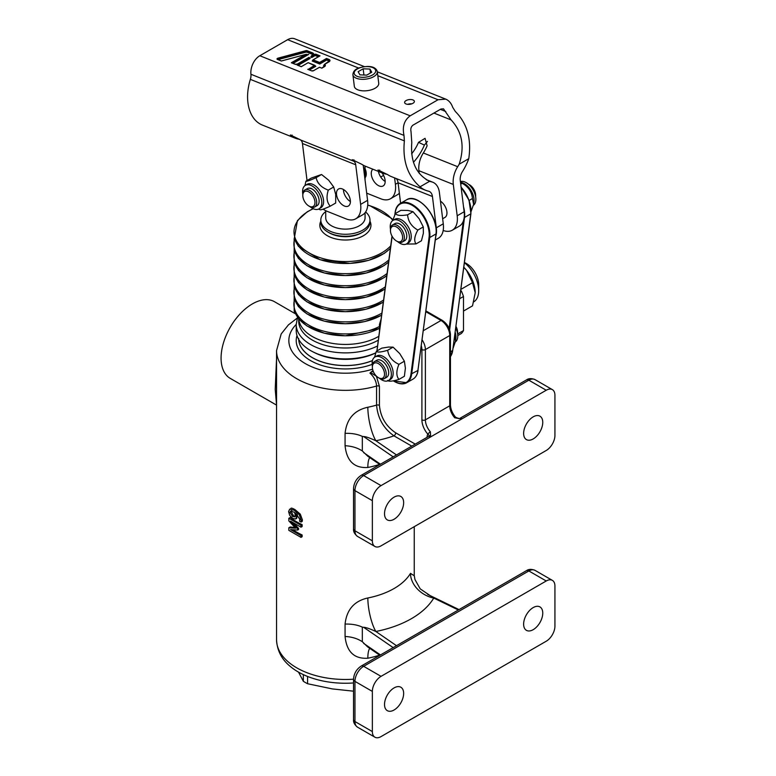 <?xml version="1.0" encoding="UTF-8"?>
<svg xmlns="http://www.w3.org/2000/svg" width="776" height="776" viewBox="0 0 776 776"><rect width="100%" height="100%" fill="white"/><g stroke="black" fill="none" stroke-linecap="round" stroke-linejoin="round"><path stroke-width="1.16" d="M353.526 679.194A68.851 39.751 180 0 1 276.547 639.715C277.08 650.56 281.707 659.493 290.418 666.535A66.697 38.509 0 0 0 353.526 682.958M373.498 371.927L371.655 371.568L369.948 373.12C374.09 376.894 376.292 381.2 376.573 386.031L376.573 405.111A68.851 39.751 180 0 1 367.843 407.245A24.59 6.547 -101.3 0 0 375.856 440.749C369.783 437.955 365.719 436.558 363.663 436.568L362.334 436.403L362.334 450.972C357.542 447.83 351.79 446.084 345.068 445.725C346.688 461.08 354.283 468.335 367.843 467.482A68.851 39.751 0 0 0 379.619 464.397M367.843 407.245C354.273 410.213 346.678 418.914 345.068 433.338C351.79 433.144 357.542 434.162 362.334 436.403M414.248 575.773L410.494 573.367A68.851 39.751 180 0 1 367.843 597.986C354.273 600.954 346.678 609.655 345.068 624.079C351.79 623.885 357.542 624.903 362.334 627.153L362.334 641.723L367.63 646.883L379.862 655.303M362.334 641.723C357.542 638.57 351.79 636.824 345.068 636.475C346.678 651.821 354.273 659.076 367.843 658.223A68.851 39.751 0 0 0 379.619 655.138M297.237 514.197L297.489 515.972L296.18 518.611M290.816 508.474L290.942 508.406C291.175 507.814 292.552 508.241 295.084 509.687L300.283 514.129L302.407 519.901L302.223 521.414L301.069 522.073L299.507 521.171L299.827 519.513L295.763 513.062L296.616 516.486L295.889 518.775L296.762 518.271M288.827 527.787L295.608 528.194L288.827 520.88L288.827 518.29L290.205 517.495A68.851 39.751 0 0 0 302.145 524.654L302.145 526.526L301.001 527.185L290.515 521.132L297.644 528.912L298.547 528.388L298.547 529.533L297.644 530.057L290.515 529.572L301.001 535.624L302.145 534.965L302.145 536.701L301.001 537.361L288.827 530.338L288.827 527.787L290.205 526.991L295.045 527.583M293.668 522.946L298.547 528.388M292.862 529.727A68.851 39.751 0 0 0 302.145 534.965M301.001 535.624L301.001 537.361M297.644 528.912L297.644 530.057M288.827 518.29L301.001 525.313L302.145 524.654M301.001 525.313L301.001 527.185M296.49 518.475L295.617 518.979L292.785 518.513L289.729 515.419L288.585 511.617L289.681 509.134L294.182 510.21L299.293 514.701L301.233 520.58L301.069 522.073M294.841 516.826L292.717 516.554L289.914 512.403L290.602 511.035L294.589 512.373L295.258 515.283L294.686 516.932M291.757 510.365L291.145 511.685L293.687 515.991L295.714 516.312M276.547 405.111L230.239 378.378A44.261 25.559 -60 0 1 230.239 327.268A44.261 25.559 -60 0 1 274.5 301.719L295.181 313.659M276.547 358.667L275.218 389.377L276.547 404.907M436.316 227.824L432.436 196.493A9.836 6.48 111.8 0 0 429.128 191.371A9.836 6.48 111.8 0 0 428.488 191.168A43.029 28.343 -68.2 0 1 425.665 190.295A43.029 28.343 -68.2 0 1 420.049 186.812C407.652 176.016 402.434 160.71 404.383 140.892L403.995 135.402C402.172 126.721 404.238 120.183 410.184 115.818L438.023 99.745L445.725 99.124C448.926 100.502 451.254 103.218 452.689 107.292L455.328 111.482C467.171 123.335 471.643 139.069 468.762 158.692A43.029 28.343 -68.2 0 1 462.457 171.564A9.836 6.48 111.8 0 0 460.255 180.43L464.145 211.761A24.59 14.201 -120 0 1 463.34 221.082A24.59 14.201 60 0 1 459.246 226.194L452.292 230.21A24.59 14.201 -120 0 0 457.19 215.776L453.3 184.446A19.672 12.959 -68.2 0 1 457.695 166.704A33.193 21.864 111.8 0 0 459.179 164.221C464.882 146.557 462.186 131.784 451.099 119.921L443.494 108.824L440.923 109.028L413.084 125.101C411.105 126.556 410.417 128.738 411.028 131.629L411.784 142.609C410.358 161.456 416.178 174.299 429.254 181.138L429.632 181.283A33.193 21.864 111.8 0 0 431.495 181.836A19.672 12.959 -68.2 0 1 432.785 182.234A19.672 12.959 -68.2 0 1 439.391 192.477L443.271 223.808L436.316 227.824A24.59 14.201 60 0 1 435.811 236.282M427.44 141.397L424.404 145.083L418.516 142.357L425.054 138.332L427.11 145.791A33.193 21.864 -68.2 0 1 423.327 152.979A19.672 12.959 111.8 0 0 418.933 170.71L419.273 173.455M413.433 162.3A43.029 28.343 111.8 0 0 424.404 145.083M364.284 66.591L294.705 38.8A14.754 9.719 111.8 0 0 287.644 39.683L259.815 55.746A14.754 9.719 111.8 0 0 250.929 74.263A9.836 6.48 -68.2 0 1 250.357 79.365A43.029 28.343 111.8 0 0 262.404 125.081L295.055 138.118A43.029 28.343 111.8 0 0 299.536 139.302M406.061 100.57A4.918 2.377 172.9 0 1 411.241 99.551A4.918 2.377 172.9 0 1 414.374 101.346A4.918 2.377 172.9 0 1 409.786 104.304A4.918 2.377 172.9 0 1 404.616 102.548A4.918 2.377 172.9 0 1 406.061 100.57M378.736 83.274A12.3 5.936 172.9 0 1 367.261 90.676A12.3 5.936 172.9 0 1 354.331 86.291L352.905 74.758A12.3 5.936 -7.1 0 0 365.835 79.133A12.3 5.936 -7.1 0 0 377.301 71.731L378.736 83.274M369.968 69.064L371.752 72.226L366.728 75.127L359.928 74.855L358.143 71.693L363.158 68.792L369.968 69.064L370.453 72.983M363.925 75.02L363.158 68.792M319.605 62.449L326.521 58.462L319.605 62.449L313.116 59.859L320.032 55.872L316.22 54.339A1.552 0.747 -7.1 0 0 314.037 54.543L312.544 55.3A3.502 1.688 -7.1 0 0 312.573 52.884L307.238 50.76A1.552 0.747 -7.1 0 0 305.628 50.731L278.021 58.161A1.552 0.747 -7.1 0 0 277.449 59.451L281.358 61.013L305.715 54.456L291.349 62.749L295.161 64.272A1.552 0.747 -7.1 0 0 297.344 64.078L308.935 57.405M308.916 57.395L309.449 58.045L297.703 64.835A1.3 0.63 -7.1 0 0 297.402 65.087M309.023 57.434L297.45 64.117A1.552 0.747 -7.1 0 0 297.441 65.184L301.272 66.697M301.253 66.707L308.169 62.662L315.075 65.921L308.683 69.617M314.649 65.31L308.101 69.442M319.547 67.269L321.827 68.181L319.557 67.211L313.64 70.626L319.547 67.269M321.827 68.181L324.31 66.746A3.502 1.688 -7.1 0 0 324.504 64.408L324.242 65.077A3.259 1.571 -7.1 0 1 325.105 65.785M328.791 61.934L324.184 64.651A3.259 1.571 172.9 0 1 325.115 65.582A3.259 1.571 172.9 0 1 324.775 66.426M313.116 59.859L312.214 61.023L319.731 64.03L319.683 63.263L312.854 60.528M311.68 55.911L311.758 56.716L310.662 57.026L311.806 57.482L311.758 56.716L314.29 55.251L318.412 56.745M311.564 55.862L311.302 56.532M305.715 54.456L306.743 54.718L292.28 63.069M328.937 61.847A3.502 1.688 -7.1 0 0 328.966 59.442L326.541 58.84L319.683 63.263L312.806 60.101M319.731 64.03L326.647 60.033L326.599 59.267L328.878 60.179A3.259 1.571 -7.1 0 1 329.742 60.887M309.488 69.937L315.822 66.28L315.075 65.921M293.095 63.389L308.712 54.378L306.743 54.718M298.11 65.388L310.196 58.413L309.449 58.045M292.067 135.053L291.466 136.217A43.029 28.343 111.8 0 0 295.055 138.118M291.466 136.217L290.379 134.956L300.06 139.651A43.029 28.343 111.8 0 0 300.506 139.942A7.382 4.86 -68.2 0 1 302.446 143.502L307.034 180.566M363.216 165.162L367.582 200.363L360.627 204.379L355.718 164.784A7.382 4.86 111.8 0 0 353.778 161.224A43.029 28.343 -68.2 0 1 353.332 160.933L352.246 159.662L361.926 164.366A43.029 28.343 111.8 0 0 365.515 166.268L382.694 173.135A43.029 28.343 111.8 0 0 387.185 174.309M379.707 170.07L379.115 171.224A43.029 28.343 111.8 0 0 382.694 173.135M379.115 171.224L378.028 169.963L387.709 174.658A43.029 28.343 111.8 0 0 391.288 176.569L425.665 190.295M429.632 181.283L420.049 186.812M468.762 158.692L459.179 164.221M411.813 103.829A4.918 2.377 -7.1 0 0 407.71 104.333M394.606 177.888L395.401 184.3A24.59 14.201 60 0 1 390.512 198.734L397.467 194.718A24.59 14.201 -120 0 0 399.359 193.214M378.407 171.418A9.836 5.674 -120 0 0 385.168 181.448M381.967 172.835A9.836 5.674 60 0 1 385.09 180.187A9.836 5.674 60 0 1 383.131 185.959A9.836 5.674 60 0 1 376.05 183.825A9.836 5.674 60 0 1 371.335 174.687A9.836 5.674 60 0 1 372.878 169.207M390.512 198.734A24.59 14.201 60 0 1 380.861 198.811L366.679 193.146M365.069 168.712A9.836 5.674 60 0 1 366.185 172.631A9.836 5.674 60 0 1 365.069 177.714M360.627 204.379A24.59 14.201 60 0 1 355.728 218.813L362.683 214.797A24.59 14.201 -120 0 0 367.582 200.363M343.438 189.48A9.836 5.674 -120 0 0 343.516 190.75A9.836 5.674 -120 0 0 350.393 201.527M350.315 200.256A9.836 5.674 60 0 1 348.356 206.038A9.836 5.674 60 0 1 338.52 200.353A9.836 5.674 60 0 1 338.52 188.995A9.836 5.674 60 0 1 345.601 191.129A9.836 5.674 60 0 1 350.315 200.256M355.728 218.813A24.59 14.201 60 0 1 346.086 218.89L327.181 211.334A24.59 14.201 60 0 1 323.097 209.142M418.516 142.357A33.193 21.864 -68.2 0 1 411.629 153.823M443.183 230.491A24.59 14.201 -120 0 0 452.292 230.21M440.467 201.168A9.836 5.674 60 0 1 446.879 211.654A9.836 5.674 60 0 1 444.92 217.435L442.65 218.745M396.1 178.48A9.836 6.48 -68.2 0 1 398.069 182.758L400.61 203.263M436.17 230.996A24.095 13.91 -120 0 0 418.962 201.188M435.317 240.017L438.382 238.242A24.59 14.201 -120 0 0 443.271 223.808M453.116 348.133L455.483 341.207L454.843 335.067M455.483 341.207L455.851 338.598A13.59 7.847 -120 0 0 455.211 332.283M455.774 328.044A13.59 7.847 60 0 1 456.482 329.664A13.59 7.847 60 0 1 455.366 341.906M455.929 326.919A9.836 5.674 60 0 1 457.549 333.02A9.836 5.674 60 0 1 457.539 333.428M457.549 333.02L457.549 332.012A8.604 4.966 -120 0 0 455.987 326.415M462.176 183.311L460.449 181.972L463.01 183A13.59 7.847 -120 0 1 473.952 201.944L473.602 204.369L472.448 198.53C471.837 191.837 468.413 186.764 462.176 183.311L460.721 184.145M471.09 211.47L473.602 204.369M460.401 181.574A13.59 7.847 60 0 1 473.282 190.246A13.59 7.847 60 0 1 473.447 205.262M468.335 184.116A9.836 5.674 60 0 1 468.694 184.319A9.836 5.674 60 0 1 475.649 196.367A9.836 5.674 60 0 1 475.639 196.774M475.649 196.367L475.649 195.358A8.604 4.966 -120 0 0 469.558 184.814L468.694 184.319M469.111 200.46L472.448 198.53M416.014 243.916L421.446 240.783L423.366 233.266L423.279 226.922L419.147 218.725L413.007 211.693L407.963 210.432L400.901 210.335L395.469 213.468C396.701 215.544 400.736 215.99 407.584 214.826C408.195 221.529 411.62 226.602 417.857 230.055C414.433 236.292 413.821 240.919 416.014 243.916L406.188 244.091M392.646 220.588L395.469 213.468M393.044 220.335L394.848 219.288A13.59 7.847 60 0 1 408.438 227.135A13.59 7.847 60 0 1 408.438 242.82L406.624 243.868A13.59 7.847 -120 0 0 406.624 228.183A13.59 7.847 -120 0 0 393.044 220.335A13.59 7.847 -120 0 0 390.454 229.085M397.758 241.734A13.59 7.847 -120 0 0 398.486 242.306A13.59 7.847 -120 0 0 406.624 243.868M413.007 211.693L407.584 214.826M423.279 226.922L417.857 230.055M396.526 241.035L397.399 241.54A9.836 5.674 -120 0 0 402.317 242.025L404.752 240.618A9.836 5.674 -120 0 0 404.752 229.259A9.836 5.674 -120 0 0 394.916 223.585L392.481 224.991A9.836 5.674 -120 0 0 390.444 229.492L390.444 230.491A8.604 4.966 60 0 1 396.526 226.98A8.604 4.966 60 0 1 402.618 237.524A8.604 4.966 60 0 1 396.526 241.035A8.604 4.966 60 0 1 391.143 234.168A8.604 4.966 60 0 1 390.444 230.491M402.317 242.025A9.836 5.674 -120 0 0 402.317 230.666A9.836 5.674 -120 0 0 392.481 224.991M398.951 379.406L404.383 376.273L405.392 368.154L404.383 361.209L399.737 353.594L393.073 347.144L388.436 347.066L381.773 348.152L376.35 351.285C377.311 352.566 381.074 352.236 387.651 350.277C388.611 356.582 392.384 361.267 398.951 364.332C396.148 370.976 396.148 376.001 398.951 379.406C392.384 381.365 388.611 381.705 387.651 380.415M374.536 357.261L376.35 351.285M374.944 356.989L376.758 355.951A13.59 7.847 60 0 1 389.397 362.295A13.59 7.847 60 0 1 391.87 378.067A13.59 7.847 60 0 1 390.338 379.483L388.534 380.521A13.59 7.847 -120 0 0 390.056 379.105A13.59 7.847 -120 0 0 387.593 363.333A13.59 7.847 -120 0 0 374.944 356.989A13.59 7.847 -120 0 0 372.364 365.738M379.668 378.397A13.59 7.847 -120 0 0 388.534 380.521M404.383 361.209L398.951 364.332M393.073 347.144L387.651 350.277M378.436 377.689L379.309 378.193A9.836 5.674 -120 0 0 380.007 378.562A9.836 5.674 -120 0 0 384.227 378.678L386.661 377.281A9.836 5.674 -120 0 0 386.661 365.923A9.836 5.674 -120 0 0 376.826 360.239L374.391 361.645A9.836 5.674 -120 0 0 372.354 366.146L372.354 367.155A8.604 4.966 60 0 1 378.232 363.527A8.604 4.966 60 0 1 384.508 373.702A8.604 4.966 60 0 1 379.047 378.009A8.604 4.966 60 0 1 378.436 377.689A8.604 4.966 60 0 1 372.354 367.155M384.227 378.678A9.836 5.674 -120 0 0 384.227 367.329A9.836 5.674 -120 0 0 374.391 361.645M421.29 345.921A9.836 5.674 60 0 1 421.911 349.588L421.911 419.855A14.754 8.517 -120 0 0 427.896 434.211A2.464 0.679 -41.7 0 1 430.379 431.825A12.3 7.1 60 0 1 425.384 419.855L425.384 349.588A12.3 7.1 -120 0 0 422.095 339.83M427.392 437.111A2.464 1.416 0 0 0 427.12 436.927A7.382 4.258 -120 0 1 427.896 434.211L430.602 436.927L430.379 431.825M370.569 372.519L376.418 376.292L379.425 386.293A2.464 1.416 0 0 0 376.573 386.031A68.851 39.751 0 0 1 276.547 350.587L276.547 639.715M375.225 375.448A2.464 1.077 -69.8 0 1 375.332 374.924M425.82 311.69L441.03 320.469A12.3 7.1 60 0 1 449.731 335.533L449.731 405.8A12.3 7.1 -120 0 0 454.717 417.769A2.464 0.679 -41.7 0 1 455.813 417.517L455.813 417.517A2.464 0.679 -41.7 0 1 455.832 417.546M454.717 417.769L459.44 418.613A4.918 2.842 -120 0 1 461.904 418.856L528.844 380.201A4.918 2.842 -120 0 0 526.38 379.959L459.45 418.603M371.655 371.568L373.033 370.773M379.425 405.373A2.464 1.416 0 0 0 376.573 405.111C377.728 418.215 383.519 428.459 393.946 435.84A2.464 1.416 120 0 0 395.682 432.824C385.982 426.286 380.56 417.139 379.425 405.373L379.425 386.293M381.045 485.611L546.236 390.241A12.3 7.1 -60 0 1 552.376 389.63A12.3 7.1 -60 0 1 554.927 395.265L554.927 435.423A12.3 7.1 -60 0 1 546.236 450.478L381.045 545.848A12.3 7.1 -60 0 1 374.895 546.459A12.3 7.1 -60 0 1 372.354 540.833L372.354 500.675A12.3 7.1 -60 0 1 381.045 485.611L363.653 475.572L461.904 418.856M542.754 422.367A13.522 7.809 -60 0 1 536.846 435.976A13.522 7.809 -60 0 1 526.429 439.604A13.522 7.809 -60 0 1 526.429 423.987A13.522 7.809 -60 0 1 539.95 416.178A13.522 7.809 -60 0 1 542.754 422.367M403.646 502.683A13.522 7.809 -60 0 1 397.748 516.292A13.522 7.809 -60 0 1 387.321 519.91A13.522 7.809 -60 0 1 387.321 504.293A13.522 7.809 -60 0 1 400.852 496.485A13.522 7.809 -60 0 1 403.646 502.683M367.843 456.288L362.334 450.972M367.843 597.986A24.59 6.547 -101.3 0 0 375.856 631.489A93.44 53.951 0 0 0 433.745 598.063A24.59 18.983 30.8 0 1 410.494 573.367M362.334 627.153L363.663 627.318C365.719 627.309 369.783 628.696 375.856 631.489L396.497 645.69M542.754 613.108A13.522 7.809 -60 0 1 536.846 626.727A13.522 7.809 -60 0 1 526.429 630.345A13.522 7.809 -60 0 1 526.429 614.728A13.522 7.809 -60 0 1 539.95 606.919A13.522 7.809 -60 0 1 542.754 613.108M403.646 693.424A13.522 7.809 -60 0 1 397.748 707.033A13.522 7.809 -60 0 1 387.321 710.661A13.522 7.809 -60 0 1 387.321 695.044A13.522 7.809 -60 0 1 400.852 687.235A13.522 7.809 -60 0 1 403.646 693.424M546.236 580.981A12.3 7.1 -60 0 1 552.376 580.38A12.3 7.1 -60 0 1 554.927 586.006L554.927 626.164A12.3 7.1 -60 0 1 546.236 641.218L381.045 736.589A12.3 7.1 -60 0 1 374.895 737.2A12.3 7.1 -60 0 1 372.354 731.574L372.354 691.416A12.3 7.1 -60 0 1 381.045 676.352L546.236 580.981L528.844 570.952A4.918 2.842 -120 0 0 526.38 570.7L361.199 666.07C356.436 669.232 353.885 673.665 353.526 679.369L353.526 719.527A4.918 2.842 0 0 0 354.962 721.534L354.962 681.377A12.3 7.1 -60 0 1 363.653 666.322L528.844 570.952A12.3 7.1 -60 0 1 534.994 570.341C531.502 568.953 528.631 569.07 526.38 570.7M458.344 609.985L433.745 598.063L420.204 588.858L414.966 579.536L414.229 575.53M369.783 648.367A24.59 6.547 -101.3 0 0 367.843 658.223M369.783 457.627A24.59 6.547 -101.3 0 0 367.843 467.482M372.441 360.617A46.725 26.976 180 0 1 299.565 343.865A46.725 26.976 180 0 1 298.731 339.975A46.725 26.976 180 0 1 298.692 339.413A46.725 26.976 0 0 0 299.565 343.797A46.725 26.976 0 0 0 372.461 360.539M298.517 672.123L303.338 681.289L303.338 674.625M303.338 681.289A56.561 32.65 0 0 0 307.577 683.734L332.351 688.913L353.526 691.183M307.577 676.449L307.577 683.734M365.069 212.74L365.069 217.765A19.672 11.359 180 0 1 345.398 229.124A19.672 11.359 180 0 1 325.726 217.765L325.726 210.684M363.798 169.886A19.672 11.359 0 0 0 365.069 166.083L365.069 180.129M365.612 211.994A24.59 14.201 180 0 1 369.987 220.083A24.59 14.201 180 0 1 345.398 234.274A24.59 14.201 180 0 1 320.808 220.083A24.59 14.201 180 0 1 325.726 211.567M369.987 220.083L369.987 222.091A24.59 14.201 180 0 1 345.398 236.282A24.59 14.201 180 0 1 320.808 222.091L320.808 220.083M380.725 177.025L383.557 175.386M304.968 185.609L305.938 181.196C306.52 181.632 309.915 180.439 316.113 177.636C317.365 183.417 321.419 187.579 328.277 190.12C326.133 197.085 326.793 202.439 330.266 206.164C324.067 208.967 320.672 210.15 320.09 209.724L318.519 209.093M330.266 206.164L335.688 203.031L335.707 194.427L333.699 186.987L328.626 180.168L321.536 174.503L311.36 178.063L305.938 181.196M321.536 174.503L316.113 177.636M333.699 186.987L328.277 190.12M305.395 185.328L307.199 184.281A13.59 7.847 60 0 1 319.246 189.79A13.59 7.847 60 0 1 322.952 205.233A13.59 7.847 60 0 1 320.789 207.813L318.985 208.86A13.59 7.847 -120 0 0 321.138 206.28A13.59 7.847 -120 0 0 317.433 190.828A13.59 7.847 -120 0 0 305.395 185.328A13.59 7.847 -120 0 0 302.805 194.068M310.109 206.726A13.59 7.847 -120 0 0 318.985 208.86M308.887 206.028L309.75 206.532A9.836 5.674 -120 0 0 311.496 207.279A9.836 5.674 -120 0 0 314.668 207.017L317.103 205.611A9.836 5.674 -120 0 0 317.103 194.252A9.836 5.674 -120 0 0 307.267 188.568L304.832 189.974A9.836 5.674 -120 0 0 302.795 194.485L302.795 195.484A8.604 4.966 60 0 1 308.373 191.701A8.604 4.966 60 0 1 314.881 201.275A8.604 4.966 60 0 1 310.41 206.678A8.604 4.966 60 0 1 308.887 206.028A8.604 4.966 60 0 1 302.795 195.484M314.668 207.017A9.836 5.674 -120 0 0 314.668 195.659A9.836 5.674 -120 0 0 304.832 189.974M460.566 291.863L461.497 291.33L460.769 290.292M457.627 333.952L463.505 330.566L463.505 296.49A46.725 26.976 -120 0 0 461.497 291.33M463.505 296.49L459.664 298.702M457.762 335.562L461.497 333.408A46.725 26.976 -120 0 0 463.505 330.566M464.096 310.72L472.526 305.851L475.213 292.707L472.526 282.668L466.522 270.3L463.815 267.361M460.895 289.38L472.526 282.668M463.825 267.284A24.59 14.201 60 0 1 466.522 270.3A24.59 14.201 60 0 1 475.213 292.707M464.426 262.715A24.59 14.201 60 0 1 478.685 290.699A24.59 14.201 60 0 1 473.777 301.854M478.685 290.699L478.685 284.676A17.218 9.942 -120 0 0 466.522 263.597L464.465 262.414M298.75 319.004A46.725 26.976 0 0 0 299.565 322.709A46.725 26.976 0 0 0 332.021 343.312A46.725 26.976 0 0 0 378.727 336.367M378.222 340.218A46.725 26.976 180 0 1 331.672 346.804A46.725 26.976 180 0 1 299.565 326.26A46.725 26.976 180 0 1 298.673 321.012L298.673 318.917M375.759 352.847A49.179 28.392 180 0 1 310.623 350.587A49.179 28.392 180 0 1 296.219 330.508L296.219 324.484A49.179 28.392 0 0 0 310.623 344.563A49.179 28.392 0 0 0 377.446 346.028M313.824 352.275A46.725 26.976 0 0 0 375.739 352.915M345.068 445.725L345.068 433.338M345.068 636.475L345.068 624.079M301.233 520.58L302.407 519.901M299.293 514.701L300.283 514.129M294.182 510.21L295.084 509.687M296.616 516.486L297.489 515.972M292.717 516.554L293.687 515.991M289.914 512.403L291.145 511.685M425.927 310.914L442.262 320.352A2.464 1.416 120 0 0 441.03 320.469L423.308 330.702M463.34 221.082L449.12 328.51M410.184 115.818L259.815 55.746M438.023 99.745L377.796 75.689M358.648 68.046L287.644 39.683M328.966 59.442L326.521 58.462M307.742 69.297L311.554 70.829A1.552 0.747 -7.1 0 0 313.737 70.626M375.351 69.646A10.816 5.219 172.9 0 1 362.101 77.299A10.816 5.219 172.9 0 1 357.387 68.938A10.816 5.219 172.9 0 1 375.351 69.646M297.635 65.262L297.441 65.184A1.3 0.63 172.9 0 1 297.266 64.932A1.3 0.63 172.9 0 1 297.644 64.408L297.45 64.117M308.208 69.423L315.027 65.494M313.591 70.703L311.554 70.829M326.647 60.033L328.578 60.809L328.82 59.752A3.259 1.571 172.9 0 1 329.751 60.683A3.259 1.571 172.9 0 1 329.412 61.517M316.22 54.339L319.596 56.066M314.037 54.543L314.241 54.824A1.3 0.63 172.9 0 1 316.075 54.66L315.832 55.717M311.244 56.105L314.29 55.251A1.3 0.63 -7.1 0 1 316.123 55.086L319.178 56.308M312.573 52.884L312.427 53.205A3.259 1.571 172.9 0 1 313.358 54.136A3.259 1.571 172.9 0 1 313.009 54.97M311.748 70.888L307.965 69.336M307.238 50.76L312.427 53.205L312.185 54.262A2.764 1.339 172.9 0 1 312.951 54.941M305.628 50.731L305.734 51.051A1.3 0.63 172.9 0 1 307.092 51.07L306.85 52.128L312.185 54.262M278.021 58.161L305.734 51.051L306.006 52.108L306.85 52.128M277.439 59.451A1.3 0.63 172.9 0 1 277.274 59.189A1.3 0.63 172.9 0 1 278.138 58.481L278.409 59.539L306.006 52.108M291.815 62.875L306.695 54.291M298.032 65.359L297.644 64.408L309.401 57.618M312.835 60.664L312.214 61.023M328.578 60.809A2.764 1.339 172.9 0 1 329.344 61.488M324.222 65.213L323.573 65.591A2.764 1.339 172.9 0 1 324.707 66.387M311.806 57.482L314.687 55.814M311.283 56.667L310.662 57.026M313.349 54.339A3.259 1.571 -7.1 0 0 312.476 53.631L307.141 51.497A1.3 0.63 -7.1 0 0 305.783 51.478L278.186 58.908A1.3 0.63 -7.1 0 0 277.41 59.354M315.822 66.28L315.095 65.999M308.712 54.378L307.034 54.824M310.196 58.413L309.469 58.122M403.995 135.402L250.929 74.263M404.383 140.892L250.357 79.365M353.778 161.224L300.506 139.942M431.495 181.836L426.761 179.945M457.19 215.776L464.145 211.761M432.436 196.493L398.069 182.758L395.401 184.3M355.718 164.784L302.446 143.502M353.934 159.769L353.332 160.933M453.3 184.446L418.933 170.71M457.695 166.704L423.327 152.979M445.812 111.55L440.341 109.367M451.099 119.921L433.939 113.063M464.184 217.523L464.523 217.455A24.59 14.201 -120 0 0 463.534 206.862M461.119 187.365A24.59 14.201 60 0 1 470.78 213.846L464.523 217.455L449.634 329.868M461.08 187.016L468.995 200.159L470.925 213.652L452.689 350.5L470.828 213.429M470.954 210.917A24.095 13.91 -120 0 0 461.099 187.191M450.449 356.63L452.738 350.092M450.449 351.79L452.689 350.5A24.59 14.201 60 0 1 450.449 356.582M436.054 233.508L417.905 370.579A24.59 14.201 60 0 1 412.987 379.115L406.731 382.723A24.59 14.201 -120 0 0 411.649 374.197L429.739 237.534L429.05 237.485L410.96 374.139L418.051 370.385C417.478 374.527 415.79 377.437 412.987 379.115M417.963 370.171L436.141 233.731C439.255 217.299 417.498 192.118 406.488 199.869A24.59 14.201 60 0 1 426.558 207.687A24.59 14.201 60 0 1 436.005 233.925L429.739 237.534A24.59 14.201 -120 0 0 420.301 211.295A24.59 14.201 -120 0 0 400.232 203.477A24.59 14.201 -120 0 0 395.314 212.013L395.304 212.469A24.095 13.91 60 0 1 414.578 206.882A24.095 13.91 60 0 1 429.05 237.485M394.256 381.404A24.59 14.201 -120 0 0 406.731 382.723L393.083 380.851M377.068 350.868A24.095 13.91 60 0 1 377.214 349.122L377.214 348.666M410.96 374.139A24.095 13.91 60 0 1 393.277 380.822M377.214 349.122L392.142 236.35M395.071 214.244L395.304 212.469M380.172 325.445A9.836 5.674 60 0 1 380.434 323.456M415.247 444.124L395.682 432.824M380.172 325.483A2.464 1.416 180 0 1 379.454 324.484L379.454 330.886M421.911 349.588A2.464 1.416 0 0 0 425.384 349.588L449.731 335.533A2.464 1.416 180 0 0 450.449 334.524C450.012 328.481 447.286 323.747 442.262 320.352M421.911 419.855A2.464 1.416 0 0 0 425.384 419.855L449.731 405.8A2.464 1.416 0 0 0 450.449 404.8L450.449 334.524M372.354 500.675L354.962 490.636A4.918 2.842 0 0 1 353.526 488.628C353.885 482.924 356.436 478.491 361.199 475.329L428.139 436.684A4.918 2.842 60 0 1 430.602 436.927M372.577 369.182A56.561 32.65 180 0 1 305.104 363.459A56.561 32.65 180 0 1 296.219 324.426M396.497 454.949L375.856 440.749A93.44 53.951 0 0 0 393.946 435.84L411.775 446.132M361.199 475.329A4.918 2.842 60 0 1 363.653 475.572A12.3 7.1 -60 0 0 354.962 490.636L354.962 530.794L372.354 540.833M546.236 390.241L528.844 380.201A12.3 7.1 -60 0 1 534.994 379.6C531.502 378.213 528.631 378.329 526.38 379.959M374.895 546.459L357.513 536.42A12.3 7.1 -60 0 1 354.962 530.794A4.918 2.842 0 0 1 353.526 528.786L353.526 488.628M363.663 436.568L393.17 456.87M380.473 464.203L363.663 452.631M363.663 627.318L393.17 647.62M372.354 731.574L354.962 721.534A12.3 7.1 -60 0 0 357.513 727.16C354.545 724.774 353.216 722.233 353.526 719.527M372.354 691.416L354.962 681.377A4.918 2.842 180 0 1 353.526 679.369M381.045 676.352L363.653 666.322A4.918 2.842 -120 0 0 361.199 666.07M380.473 654.944L363.663 643.382M296.995 335.533A49.179 28.392 0 0 0 310.623 360.627A49.179 28.392 0 0 0 372.179 364.361M328.675 232.499A22.824 13.173 0 0 0 362.12 232.499M320.808 221.257A25.55 14.754 0 0 0 320.333 228.134A25.55 14.754 0 0 0 351.363 239.609A25.55 14.754 0 0 0 369.987 221.257M313.242 208.725A51.4 29.672 0 0 0 294.987 237.65A51.4 29.672 0 0 0 337.832 261.221A51.4 29.672 0 0 0 390.706 245.876M392.714 220.287A51.4 29.672 0 0 0 367.727 205.145M294.88 239.541A51.507 29.73 0 0 0 337.395 263.132A51.507 29.73 0 0 0 390.396 248.223M294.434 239.658A51.507 29.73 0 0 0 294.88 249.736A51.507 29.73 0 0 0 335.901 273.171A51.507 29.73 0 0 0 388.854 259.911M294.88 251.589A51.507 29.73 0 0 0 335.649 275.005A51.507 29.73 0 0 0 388.572 262.016M294.434 251.705A51.507 29.73 0 0 0 294.88 261.784A51.507 29.73 0 0 0 334.34 285.035A51.507 29.73 0 0 0 387.059 273.482M294.88 263.636A51.507 29.73 0 0 0 334.116 286.868A51.507 29.73 0 0 0 386.778 275.558M294.434 263.753A51.507 29.73 0 0 0 294.88 273.831A51.507 29.73 0 0 0 332.933 296.898A51.507 29.73 0 0 0 385.284 286.858M294.88 275.684A51.507 29.73 0 0 0 332.72 298.721A51.507 29.73 0 0 0 385.012 288.895M294.434 275.8A51.507 29.73 0 0 0 294.88 285.878A51.507 29.73 0 0 0 331.633 308.741A51.507 29.73 0 0 0 383.538 300.079M294.88 287.731A51.507 29.73 0 0 0 331.439 310.565A51.507 29.73 0 0 0 383.266 302.097M294.434 287.847A51.507 29.73 0 0 0 294.88 297.926A51.507 29.73 0 0 0 330.43 320.585A51.507 29.73 0 0 0 381.802 313.174M294.88 299.779A51.507 29.73 0 0 0 330.246 322.409A51.507 29.73 0 0 0 381.53 315.182M294.434 299.895A51.507 29.73 0 0 0 294.88 309.973A51.507 29.73 0 0 0 328.898 332.351A51.507 29.73 0 0 0 379.454 326.492M294.88 311.826A51.507 29.73 0 0 0 328.898 334.204A51.507 29.73 0 0 0 379.454 328.345M414.248 575.85L414.248 526.671M377.301 71.731L376.796 70.199C376.108 69.413 373.431 63.884 358.813 67.968C355.059 69.277 353.09 71.537 352.905 74.758M309.255 57.463L297.247 64.078L295.278 64.263L291.572 62.778M314.881 65.339L308.169 62.662L301.263 66.649L297.266 64.932M321.836 68.123L325.115 65.582M319.838 55.93L312.922 59.917M324.31 64.466L329.751 60.683M313.358 54.136L311.37 55.92M306.19 54.301L281.397 60.974L277.274 59.189M445.725 99.124L377.311 71.799M432.785 182.234L426.131 179.576M392.006 236.098L376.913 350.965M394.839 214.719L395.168 212.207C395.75 208.065 397.438 205.155 400.232 203.477L406.488 199.869M380.977 319.402L379.454 324.484M459.567 418.603L455.803 417.517C452.379 413.414 450.594 409.175 450.449 404.8M297.295 318.034L288.4 324.901L281.193 333.942L276.547 350.587M367.688 456.181L379.862 464.552M374.895 737.2L357.513 727.16M427.741 594.435L459.023 609.596M455.473 417.129L458.451 418.574M552.376 580.38L534.994 570.341M357.513 536.42C354.545 534.033 353.216 531.492 353.526 528.786M552.376 389.63L534.994 379.6M298.731 339.975L298.673 338.54M313.106 208.666L307.209 211.829L297.441 220.588L294.182 238.969L298.44 246.351L320.149 259.727L350.151 263.394L368.755 260.309L384.168 253.461L390.357 248.533M392.821 219.87L391.57 218.395L369.987 205.727L367.727 205.058M294.143 238.853L294.182 251.017L298.469 258.437L306.927 265.702L324.368 272.987L345.33 275.567L366.243 273.036L383.674 265.829L388.543 262.259M294.143 250.9L294.182 263.054L298.469 270.485L306.927 277.75L324.368 285.035L345.33 287.615L366.243 285.083L383.674 277.876L386.758 275.742M294.143 262.948L294.182 275.102L298.469 282.532L306.927 289.797L324.368 297.082L345.33 299.662L366.243 297.13L384.993 289.05M294.143 274.995L294.182 287.149L298.469 294.579L306.927 301.845L324.368 309.129L345.33 311.709L365.952 309.255L383.247 302.233M294.143 287.042L294.182 299.196L298.469 306.627L306.927 313.892L324.368 321.177L345.33 323.757L364.827 321.574L381.52 315.289M294.143 299.09L294.182 311.244L298.469 318.674L306.927 325.939L324.368 333.224L345.33 335.804L379.454 328.432M297.499 317.442L296.219 324.484"/></g></svg>
